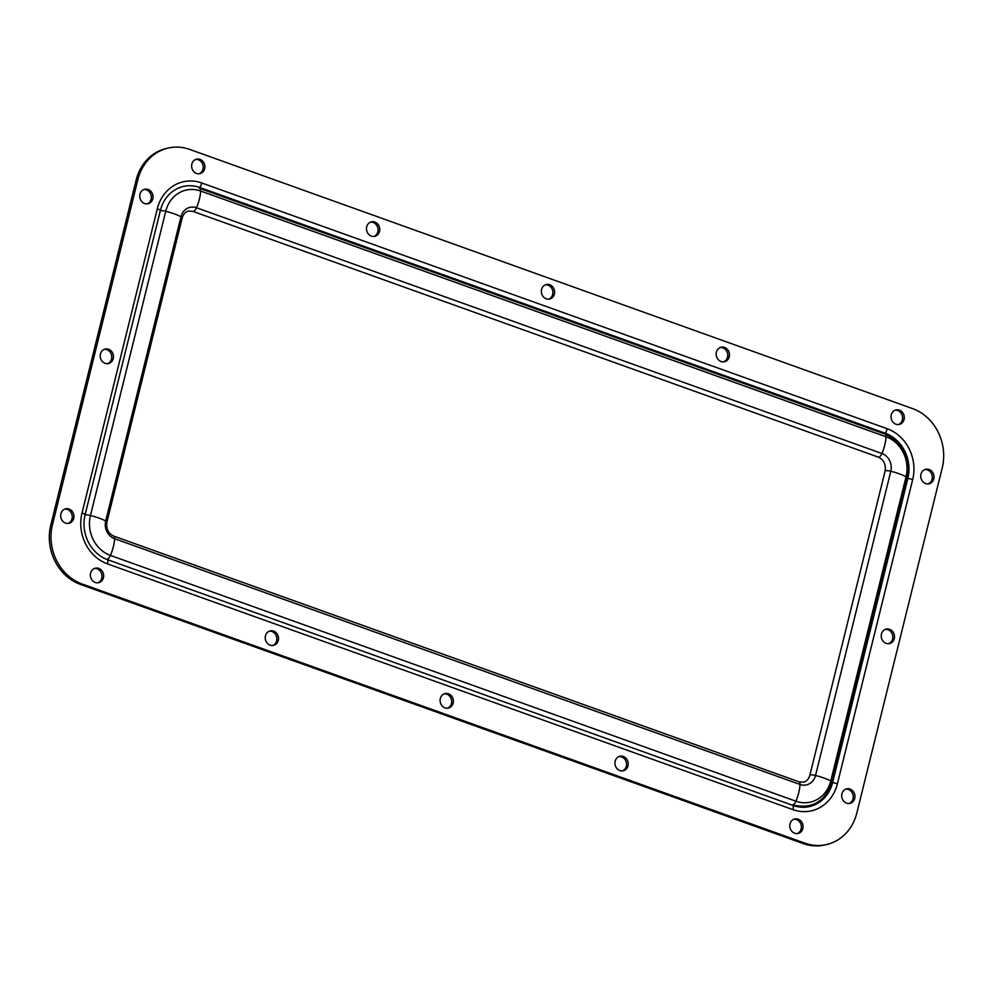 <?xml version="1.0" encoding="UTF-8"?>
<svg xmlns="http://www.w3.org/2000/svg" width="993" height="993" viewBox="0 0 993 993"><rect width="100%" height="100%" fill="white"/><g stroke="black" fill="none" stroke-linecap="round" stroke-linejoin="round"><path stroke-width="1.49" d="M100.43 353.992A7.435 6.603 77.3 0 0 108.473 363.55A7.435 6.603 77.3 0 0 113.252 358.597A7.435 6.603 77.3 0 0 105.208 349.039A7.435 6.603 77.3 0 0 100.43 353.992M107.616 363.674A7.435 6.603 77.3 0 0 111.551 358.969A7.435 6.603 77.3 0 0 104.377 349.3M881.449 634.03A7.435 6.603 77.3 0 0 889.492 643.576A7.435 6.603 77.3 0 0 894.271 638.623A7.435 6.603 77.3 0 0 886.228 629.066A7.435 6.603 77.3 0 0 881.449 634.03M888.623 643.7A7.435 6.603 77.3 0 0 892.57 639.008A7.435 6.603 77.3 0 0 885.384 629.326M265.466 635.843A7.435 6.603 77.3 0 0 273.509 645.388A7.435 6.603 77.3 0 0 278.288 640.435A7.435 6.603 77.3 0 0 270.245 630.878A7.435 6.603 77.3 0 0 265.466 635.843M272.653 645.512A7.435 6.603 77.3 0 0 276.6 640.82A7.435 6.603 77.3 0 0 269.413 631.138M615.176 761.221A7.435 6.603 77.3 0 0 623.219 770.779A7.435 6.603 77.3 0 0 627.998 765.826A7.435 6.603 77.3 0 0 619.955 756.269A7.435 6.603 77.3 0 0 615.176 761.221M622.363 770.903A7.435 6.603 77.3 0 0 626.298 766.199A7.435 6.603 77.3 0 0 619.123 756.529M716.4 352.18A7.435 6.603 77.3 0 0 724.443 361.737A7.435 6.603 77.3 0 0 729.234 356.785A7.435 6.603 77.3 0 0 721.191 347.227A7.435 6.603 77.3 0 0 716.4 352.18M723.587 361.862A7.435 6.603 77.3 0 0 727.534 357.157A7.435 6.603 77.3 0 0 720.347 347.488M366.702 226.801A7.435 6.603 77.3 0 0 374.746 236.346A7.435 6.603 77.3 0 0 379.525 231.394A7.435 6.603 77.3 0 0 371.481 221.836A7.435 6.603 77.3 0 0 366.702 226.801M373.877 236.471A7.435 6.603 77.3 0 0 377.824 231.779A7.435 6.603 77.3 0 0 370.637 222.097M440.321 698.526A7.435 6.603 77.3 0 0 448.364 708.083A7.435 6.603 77.3 0 0 453.143 703.131A7.435 6.603 77.3 0 0 445.1 693.573A7.435 6.603 77.3 0 0 440.321 698.526M447.508 708.208A7.435 6.603 77.3 0 0 451.443 703.516A7.435 6.603 77.3 0 0 444.268 693.834M541.557 289.484A7.435 6.603 77.3 0 0 549.601 299.042A7.435 6.603 77.3 0 0 554.379 294.089A7.435 6.603 77.3 0 0 546.336 284.532A7.435 6.603 77.3 0 0 541.557 289.484M548.732 299.166A7.435 6.603 77.3 0 0 552.679 294.474A7.435 6.603 77.3 0 0 545.492 284.792M920.983 474.244A7.435 6.603 77.3 0 0 929.026 483.802A7.435 6.603 77.3 0 0 933.805 478.837A7.435 6.603 77.3 0 0 925.761 469.292A7.435 6.603 77.3 0 0 920.983 474.244M928.17 483.926A7.435 6.603 77.3 0 0 932.104 479.222A7.435 6.603 77.3 0 0 924.93 469.54M891.255 414.875A7.435 6.603 77.3 0 0 899.298 424.433A7.435 6.603 77.3 0 0 904.077 419.48A7.435 6.603 77.3 0 0 896.034 409.923A7.435 6.603 77.3 0 0 891.255 414.875M898.442 424.557A7.435 6.603 77.3 0 0 902.389 419.853A7.435 6.603 77.3 0 0 895.202 410.171M790.031 823.917A7.435 6.603 77.3 0 0 798.074 833.475A7.435 6.603 77.3 0 0 802.853 828.51A7.435 6.603 77.3 0 0 794.81 818.964A7.435 6.603 77.3 0 0 790.031 823.917M797.205 833.599A7.435 6.603 77.3 0 0 801.152 828.894A7.435 6.603 77.3 0 0 793.978 819.213M841.903 793.804A7.435 6.603 77.3 0 0 849.946 803.362A7.435 6.603 77.3 0 0 854.725 798.409A7.435 6.603 77.3 0 0 846.681 788.852A7.435 6.603 77.3 0 0 841.903 793.804M849.077 803.486A7.435 6.603 77.3 0 0 853.024 798.782A7.435 6.603 77.3 0 0 845.85 789.112M60.896 513.778A7.435 6.603 77.3 0 0 68.927 523.323A7.435 6.603 77.3 0 0 73.718 518.371A7.435 6.603 77.3 0 0 65.675 508.826A7.435 6.603 77.3 0 0 60.896 513.778M68.07 523.46A7.435 6.603 77.3 0 0 72.017 518.756A7.435 6.603 77.3 0 0 64.83 509.074M90.611 573.147A7.435 6.603 77.3 0 0 98.655 582.692A7.435 6.603 77.3 0 0 103.446 577.74A7.435 6.603 77.3 0 0 95.402 568.182A7.435 6.603 77.3 0 0 90.611 573.147M97.798 582.829A7.435 6.603 77.3 0 0 101.745 578.125A7.435 6.603 77.3 0 0 94.558 568.443M191.848 164.106A7.435 6.603 77.3 0 0 199.891 173.651A7.435 6.603 77.3 0 0 204.67 168.698A7.435 6.603 77.3 0 0 196.626 159.153A7.435 6.603 77.3 0 0 191.848 164.106M199.022 173.787A7.435 6.603 77.3 0 0 202.969 169.083A7.435 6.603 77.3 0 0 195.795 159.401M139.976 194.218A7.435 6.603 77.3 0 0 148.019 203.764A7.435 6.603 77.3 0 0 152.798 198.811A7.435 6.603 77.3 0 0 144.755 189.253A7.435 6.603 77.3 0 0 139.976 194.218M147.15 203.888A7.435 6.603 77.3 0 0 151.097 199.196A7.435 6.603 77.3 0 0 143.923 189.514M137.89 179.547L52.48 524.676A47.316 42.004 77.3 0 0 82.208 584.045L804.938 843.181A47.316 42.004 77.3 0 0 826.387 844.596A47.316 42.004 77.3 0 0 856.81 813.068L942.22 467.939A47.316 42.004 77.3 0 0 912.493 408.57L189.762 149.434A47.316 42.004 77.3 0 0 168.313 148.019A47.316 42.004 77.3 0 0 137.89 179.547L136.19 179.932A47.316 42.004 -102.7 0 1 166.613 148.404L168.313 148.019M826.387 844.596L824.686 844.981A47.316 42.004 -102.7 0 1 803.238 843.566L80.507 584.43A47.316 42.004 -102.7 0 1 50.78 525.061L136.19 179.932M912.679 479.619A40.552 36.009 77.3 0 0 887.196 428.728L201.765 182.973A40.552 36.009 77.3 0 0 157.304 208.778L82.022 513.009A40.552 36.009 77.3 0 0 107.505 563.887L792.935 809.643A40.552 36.009 77.3 0 0 837.384 783.837L912.679 479.619A6.492 1.465 -166.1 0 0 907.863 478.39L832.581 782.608A35.959 31.925 -102.7 0 1 793.146 805.497L107.728 559.742A35.959 31.925 -102.7 0 1 85.125 514.61L160.407 210.392A35.959 31.925 -102.7 0 1 199.841 187.503L199.345 188.273M52.48 524.676L50.78 525.061M82.208 584.045L80.507 584.43M804.938 843.181L803.238 843.566M157.304 208.778A6.492 1.465 13.9 0 1 160.407 210.392L160.754 210.727A5.412 1.216 -166.1 0 1 165.744 211.273A31.813 28.251 -102.7 0 1 200.636 191.028A5.412 2.172 -70.3 0 0 199.73 188.409L885.16 434.164A5.412 2.172 -70.3 0 1 886.054 436.783L200.636 191.028A22.976 9.21 -70.3 0 1 196.49 207.736A5.412 2.172 -70.3 0 1 193.474 211.397A5.412 2.172 -70.3 0 1 192.915 211.372L878.346 457.128A5.412 2.172 -70.3 0 0 878.904 457.152A5.412 2.172 -70.3 0 0 881.921 453.503A22.976 9.21 -70.3 0 0 886.054 436.783A31.813 28.251 77.3 0 1 906.05 476.714A5.412 1.216 13.9 0 1 907.267 477.869C910.507 457.314 903.134 442.741 885.16 434.164M201.765 182.973A6.492 2.607 109.7 0 1 199.841 187.503L885.272 433.258A35.959 31.925 -102.7 0 1 907.863 478.39L907.168 478.278M82.022 513.009A6.492 1.465 13.9 0 1 85.125 514.61L85.46 514.957A5.412 1.216 -166.1 0 1 90.462 515.504A31.813 28.251 77.3 0 0 110.446 555.422A5.412 2.172 109.7 0 1 107.542 559.047L107.728 559.742A6.492 2.607 -70.3 0 1 107.505 563.887M792.935 809.643A6.492 2.607 -70.3 0 0 793.146 805.497L792.973 804.802A5.412 2.172 109.7 0 0 795.877 801.19L110.446 555.422A22.976 9.21 109.7 0 0 114.592 538.715L800.01 784.47A22.976 9.21 109.7 0 1 795.877 801.19A31.813 28.251 -102.7 0 0 830.769 780.932A5.412 1.216 13.9 0 1 831.973 782.099C825.071 801.91 811.852 809.481 792.302 804.814M837.384 783.837A6.492 1.465 -166.1 0 0 832.581 782.608L831.873 782.496M887.196 428.728A6.492 2.607 109.7 0 1 885.272 433.258L884.775 434.028M192.915 211.372L188.571 211.062C185.629 211.646 183.506 213.917 182.203 217.901A5.412 1.216 -166.1 0 0 180.987 216.747A14.138 12.549 -102.7 0 1 196.49 207.736L881.921 453.503A14.138 12.549 77.3 0 1 890.808 471.241A22.976 5.188 13.9 0 1 906.05 476.714L830.769 780.932A22.976 5.188 13.9 0 0 815.526 775.471A14.138 12.549 -102.7 0 1 800.01 784.47A5.412 2.172 109.7 0 0 799.117 781.851L113.686 536.096A5.412 2.172 109.7 0 1 114.592 538.715A14.138 12.549 77.3 0 1 105.705 520.965A22.976 5.188 -166.1 0 0 90.462 515.504L165.744 211.273A22.976 5.188 -166.1 0 1 180.987 216.747L105.705 520.965A5.412 1.216 -166.1 0 1 106.921 522.119C106.015 528.872 108.274 533.526 113.686 536.096M885.111 471.092L809.829 775.322A5.412 1.216 13.9 0 1 810.412 774.95A5.412 1.216 13.9 0 1 815.526 775.471L890.808 471.241A5.412 1.216 13.9 0 0 885.694 470.719A5.412 1.216 13.9 0 0 885.111 471.092C886.017 464.352 883.758 459.697 878.346 457.128M809.829 775.322C808.538 779.282 806.415 781.565 803.461 782.149L799.117 781.851M907.267 477.869L831.973 782.099M182.203 217.901L106.921 522.119"/></g></svg>
